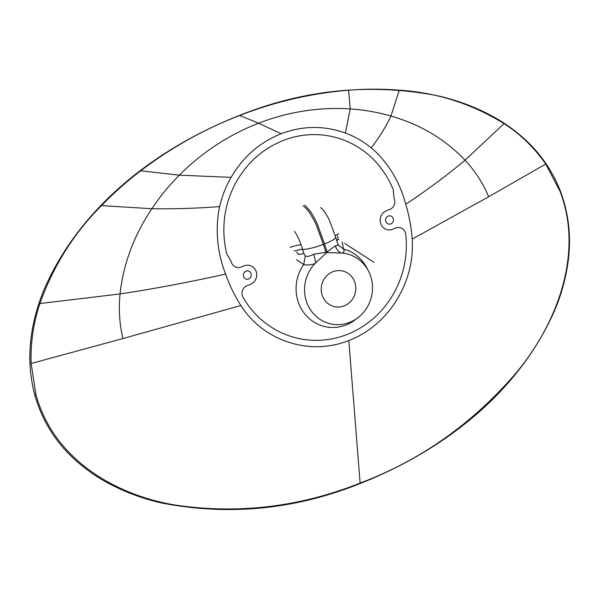 <?xml version="1.0" encoding="UTF-8"?>
<svg xmlns="http://www.w3.org/2000/svg" width="599" height="599" viewBox="0 0 599 599"><rect width="100%" height="100%" fill="white"/><g stroke="black" fill="none" stroke-linecap="round" stroke-linejoin="round"><path stroke-width="0.9" d="M322.172 295.135A18.292 17.229 -77.3 0 1 325.744 276.88A18.292 17.229 -77.3 0 1 342.546 270.958A18.292 17.229 -77.3 0 1 354.885 282.458A18.292 17.229 -77.3 0 1 351.313 300.72A18.292 17.229 -77.3 0 1 334.519 306.643A18.292 17.229 -77.3 0 1 322.172 295.135M240.835 305.535L122.945 338.547L31.118 363.496L35.888 394.456C53.85 460.384 117.202 495.965 177.042 505.324C239.428 514.234 300.451 506.821 360.111 483.086C420.124 460.429 471.735 424.182 514.945 374.338C555.917 325.901 584.399 254.725 560.028 191.283L545.741 164.014L488.679 196.772L412.202 239.106C411.326 227.193 409.169 215.573 405.74 204.244C400.267 183.638 390.219 166.118 375.588 151.674L371.208 147.856C363.376 141.461 354.773 136.527 345.391 133.038C324.119 125.408 302.727 125.633 281.216 133.719C259.854 142.255 243.142 156.796 231.079 177.349C225.83 186.506 222.027 196.255 219.668 206.595L218.485 212.578C215.52 233.835 217.901 254.335 225.613 274.065C229.529 285.206 234.598 295.696 240.835 305.535C263.635 341.131 309.676 356.188 348.805 340.517C388.227 325.744 415.182 282.384 412.202 239.106M31.118 363.496C30.452 343.01 33.379 323.026 39.908 303.536C53.296 265.956 73.819 233.318 101.471 205.622C113.675 193.043 126.741 181.437 140.683 170.797C171.539 147.436 204.551 129.002 239.705 115.487L239.458 115.412C159.012 147.189 81.217 204.409 44.304 289.077C38.553 302.765 34.443 316.946 31.979 331.606C28.385 352.923 29.284 373.896 34.667 394.524C41.488 418.664 53.663 439.217 71.191 456.176C81.771 466.411 93.437 475.037 106.188 482.06C123.896 491.727 142.562 498.735 162.179 503.1C229.222 516.016 295.157 509.517 359.984 483.603C440.999 451.609 519.333 393.588 555.715 307.893C561.518 293.697 565.546 278.999 567.807 263.807C571.543 238.627 569.057 214.337 560.342 190.946L560.028 191.283M348.805 340.517L360.111 483.086L359.535 483.311M281.216 133.719L258.603 123.222L281.216 133.719L258.603 123.222L239.705 115.487C274.791 101.778 311.091 93.339 348.618 90.194C365.615 88.839 382.514 88.832 399.301 90.172C436.873 92.583 471.795 103.732 504.059 123.619C520.456 134.213 534.345 147.683 545.741 164.014M560.342 190.946C552.563 171.292 541.114 154.437 526.004 140.383C515.597 130.717 504.208 122.548 491.824 115.877C474.146 106.442 455.539 99.621 436.012 95.421C369.343 83.014 303.82 89.678 239.458 115.412L239.33 115.637M405.74 204.244C427.229 190.055 446.996 175.38 465.034 160.218C475.119 171.029 483.004 183.219 488.679 196.772M371.208 147.856C379.317 137.418 385.898 126.808 390.945 116.034L399.301 90.172M228.766 257.113L226.759 253.871C223.532 240.476 222.993 227.066 225.142 213.641L226.235 208.1C228.429 198.494 231.963 189.434 236.837 180.935C248.038 161.842 263.56 148.335 283.402 140.406A93.264 87.858 -77.3 0 1 331.734 136.482A93.264 87.858 -77.3 0 1 343.002 139.777A93.085 87.694 -77.3 0 1 366.985 153.539A94.507 89.034 -77.3 0 1 367.936 154.325A91.924 86.6 -77.3 0 1 371.051 157.088C380.5 166.013 387.867 176.78 393.139 189.374L394.127 198.374A7.952 7.488 -77.3 0 1 389.777 209.41L386.482 210.691A9.943 9.367 102.7 0 0 380.635 223.427A9.943 9.367 102.7 0 0 387.336 229.687A9.943 9.367 102.7 0 0 392.562 229.282L395.857 228.002A7.952 7.488 -77.3 0 1 400.027 227.68A7.952 7.488 -77.3 0 1 405.748 234.306A93.062 87.664 -77.3 0 1 346.866 334.571A93.062 87.664 -77.3 0 1 298.002 338.338A93.062 87.664 -77.3 0 1 243.052 297.374A7.952 7.488 -77.3 0 1 247.065 285.678L250.36 284.405A9.943 9.367 102.7 0 0 256.207 271.661A9.943 9.367 102.7 0 0 249.498 265.409A9.943 9.367 102.7 0 0 244.28 265.814L240.985 267.094A7.952 7.488 -77.3 0 1 236.807 267.416A7.952 7.488 -77.3 0 1 231.214 261.531L228.526 256.904M342.194 241.989L343.564 249.087C344.635 250.801 344.133 252.119 342.051 253.055A35.955 33.873 -77.3 0 1 368.595 271.287A35.955 33.873 -77.3 0 1 358.18 317.507A35.955 33.873 -77.3 0 1 312.319 312.319A35.955 33.873 -77.3 0 1 315.059 263.515C310.784 265.05 307.002 265.387 303.723 264.533L296.483 259.711M373.941 262.287L344.71 243.426M315.059 263.515L326.215 252.988A38.523 36.292 -77.3 0 1 326.755 252.778A38.523 36.292 -77.3 0 1 327.294 252.568L342.051 253.055M302.974 205.771C303.498 205.704 305.46 207.666 308.867 211.664C312.828 217.796 315.478 222.701 316.811 226.385L323.385 244.392L324.486 243.965L317.994 225.928C316.691 222.229 314.123 217.295 310.267 211.125L304.786 205.068M320.555 207.636C322.666 208.662 325.571 212.727 329.278 219.833L335.635 237.092A17.895 3.205 -18.1 0 0 335.635 237.077A17.895 3.205 -18.1 0 1 324.486 243.965L327.061 251.85L335.403 245.822C336.271 249.132 338.121 251.505 340.958 252.935M337.858 243.905L338.457 245.238L343.564 249.087A39.863 37.557 102.7 0 1 367.082 268.307L368.595 271.287M337.641 243.419C338.495 244.744 337.746 245.538 335.403 245.822M337.596 236.051L338.106 239.046L336.675 240.88M338.809 239.84L338.106 239.046M35.888 394.456C34.435 394.681 34.368 394.531 35.678 393.992M122.945 338.547C119.478 324.134 118.52 309.264 120.055 293.944C154.602 288.718 189.793 282.092 225.613 274.065M101.471 205.622L151.854 208.714C173.68 209.073 196.285 208.37 219.668 206.595M326.215 252.988A9.539 2.681 67.9 0 1 325.961 252.276L313.756 254.216C310.14 256.245 307.309 256.829 305.273 255.968L303.933 253.579L298.317 254.47L296.76 251.879M294.491 231.289C296.535 233.902 298.729 238.424 301.072 244.834L302.562 249.401A17.895 3.205 -18.1 0 0 323.385 244.392L325.961 252.276A39.287 37.011 102.7 0 1 326.507 252.059A39.287 37.011 102.7 0 1 327.061 251.85A9.539 2.733 -110.3 0 0 327.294 252.568M289.961 247.477C294.678 245.747 298.384 244.871 301.072 244.834M355.544 319.559A39.863 37.557 102.7 0 1 306.695 316.115A39.863 37.557 102.7 0 1 303.723 264.533L305.273 255.968M313.756 254.216L315.838 262.676M385.786 221.435A4.178 3.931 -77.3 0 1 390.436 215.91A4.178 3.931 -77.3 0 1 392.442 222.708A4.178 3.931 -77.3 0 1 385.786 221.435M251.056 273.661A4.178 3.931 -77.3 0 1 246.406 279.179A4.178 3.931 -77.3 0 1 244.399 272.388A4.178 3.931 -77.3 0 1 251.056 273.661M345.391 133.038L350.213 108.928L348.618 90.194M140.683 170.797L179.303 175.178C202.23 152.236 228.668 134.917 258.603 123.222C288.591 111.684 319.125 106.922 350.213 108.928C364.185 109.872 377.767 112.245 390.945 116.034C420.393 124.502 445.094 139.23 465.034 160.218L504.059 123.619M335.283 236.021A9.539 1.707 161.9 0 1 338.667 233.865M39.908 303.536L120.055 293.944C123.342 263.949 133.936 235.542 151.854 208.714C159.866 196.704 169.015 185.525 179.303 175.178L231.079 177.349M303.933 253.579L302.562 249.401A9.539 1.707 161.9 0 0 294.169 251.116M355.559 319.544L358.202 317.492M335.635 237.092L337.873 243.943"/></g></svg>
